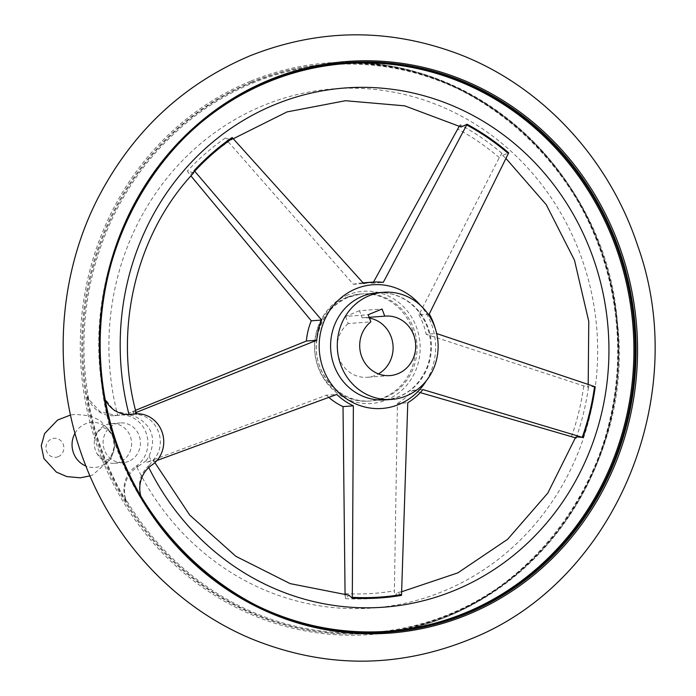 <?xml version="1.0" encoding="UTF-8"?>
<svg xmlns="http://www.w3.org/2000/svg" width="696" height="696" viewBox="0 0 696 696"><rect width="100%" height="100%" fill="white"/><g stroke="black" fill="none" stroke-linecap="round" stroke-linejoin="round"><path stroke-width="0.52" stroke-dasharray="3.48 2.61" d="M125.489 498.684L126.385 501.364A27.849 26.135 -94.3 0 1 135.938 466.329L138.4 466.146L136.877 467.129C126.307 475.264 122.505 485.782 125.489 498.684A284.612 267.081 85.7 0 0 479.753 599.247A284.612 267.081 85.7 0 0 592.914 229.993A284.612 267.081 85.7 0 0 252.874 83.015A284.612 267.081 85.7 0 0 88.627 399.043L100.015 411.736L116.641 415.521L119.695 415.007A27.849 26.135 -94.3 0 1 146.543 434.113A27.849 26.135 -94.3 0 1 135.938 466.329M105.305 399.904A27.849 26.135 -94.3 0 1 103.382 395.18A285.151 267.577 -94.3 0 0 142.219 500.18L141.105 497.518C137.46 484.712 139.809 474.298 148.152 466.277L149.309 465.328L151.772 465.137M129.151 414.564L114.161 410.692L104.243 397.877L103.382 395.18M132.605 414.042L136.825 414.398C157.67 416.199 168.127 444.231 153.538 459.586L149.309 465.328M156.965 460.5L153.625 461.726A250.821 235.37 -94.3 0 1 152.92 460.273M193.706 172.852L187.355 171.077L190.208 175.061A245.792 230.646 85.7 0 1 228.323 141.906L225.356 138.008L231.55 139.922L232.142 137.504M135.529 410.318L128.708 413.224C134.632 411.484 136.894 411.31 135.494 412.719M345.077 594.958L345.512 598.647L348.94 595.211M461.109 126.994L460.282 124.767L459.36 126.063M373.508 282.089L372.917 283.168L383.27 282.385M346.556 297.418A53.705 50.399 85.7 0 0 315.975 359.18A53.705 50.399 85.7 0 0 369.106 401.096A53.705 50.399 85.7 0 0 415.347 343.763A53.705 50.399 85.7 0 0 361.076 293.973A53.705 50.399 85.7 0 0 346.556 297.418M429.275 313.974L418.922 314.757L499.302 157.635L501.903 153.346L502.564 155.46L508.689 152.833M595.237 386.793L587.894 386.602L588.451 387.307L583.753 385.932L426.143 334.28L436.496 333.506A64.65 60.665 -94.3 0 0 435.348 328.721M138.4 466.146L146.134 460.787A250.821 235.37 85.7 0 0 146.839 462.24L326.433 395.215L336.786 394.441M146.839 462.24C152.816 460.604 155.077 460.439 153.625 461.726L154.103 461.057L154.895 462.657M135.903 414.285A250.821 235.37 -94.3 0 1 135.781 413.807M128.708 413.224A250.821 235.37 85.7 0 0 129.117 414.799L122.626 414.79M401.514 595.367L397.79 592.461L394.728 595.872L394.388 590.826L397.425 403.532L407.778 402.758M345.512 598.647A250.821 235.37 85.7 0 0 394.728 595.872M501.903 153.346A250.821 235.37 85.7 0 0 460.282 124.767M225.356 138.008A250.821 235.37 85.7 0 0 187.355 171.077M575.427 437.862L576.166 438.028L575.601 437.349M576.166 438.028A250.821 235.37 85.7 0 0 588.451 387.307M146.134 460.787L149.075 456.141C156.722 437.932 151.78 424.569 134.25 416.051L129.117 414.799M420.262 392.596L412.563 390.36A64.65 60.665 -94.3 0 1 397.425 403.532M418.922 314.757A64.65 60.665 -94.3 0 1 426.143 334.28M228.323 141.906L353.307 284.272A64.65 60.665 -94.3 0 1 362.007 282.933A64.65 60.665 -94.3 0 1 372.917 283.168M328.808 397.381A64.65 60.665 -94.3 0 1 326.433 395.215M412.563 390.36L422.916 389.586M353.307 284.272L363.66 283.498M126.385 501.364A285.151 267.577 -94.3 0 1 87.548 396.372L88.627 399.043M369.454 318.115A29.841 27.997 85.7 0 0 362.86 317.776A29.841 27.997 85.7 0 0 362.111 317.846L359.475 310.712L382.095 309.015M359.475 310.712L345.581 316.419L368.201 314.723M362.111 317.846L369.158 317.315M345.581 316.419L348.217 323.553L370.837 321.856M128.647 461.344A19.888 18.67 -94.3 0 1 123.27 462.614A19.888 18.67 -94.3 0 1 103.165 444.178A19.888 18.67 -94.3 0 1 120.295 422.942A19.888 18.67 -94.3 0 1 139.966 438.471A19.888 18.67 -94.3 0 1 128.647 461.344M119.695 415.007A27.849 26.135 -94.3 0 0 117.076 415.347A27.849 26.135 -94.3 0 1 114.466 415.686A27.849 26.135 -94.3 0 1 87.548 396.372M142.219 500.18A27.849 26.135 -94.3 0 1 140.731 495.857M119.799 462.005A19.888 18.67 -94.3 0 1 114.422 463.284A19.888 18.67 -94.3 0 1 97.118 453.862A19.888 18.67 -94.3 0 1 95.743 435.505A19.888 18.67 -94.3 0 1 111.447 423.612A19.888 18.67 -94.3 0 1 131.118 439.132A19.888 18.67 -94.3 0 1 119.799 462.005M348.217 323.553A29.841 27.997 85.7 0 0 338.909 357.866A29.841 27.997 85.7 0 0 367.323 377.293A29.841 27.997 85.7 0 0 378.441 373.891M141.105 497.518A284.612 267.081 85.7 0 0 240.103 596.655M204.354 119.834A284.612 267.081 85.7 0 0 104.243 397.877M148.152 466.277A260.321 244.287 85.7 0 0 148.761 467.512M153.538 459.586A249.986 234.587 85.7 0 0 154.434 461.431M348.104 297.305A53.705 50.399 85.7 0 0 317.533 359.066A53.705 50.399 85.7 0 0 370.655 400.974A53.705 50.399 85.7 0 0 416.904 343.65A53.705 50.399 85.7 0 0 362.625 293.86A53.705 50.399 85.7 0 0 348.104 297.305M347.957 294.887A56.246 52.774 85.7 0 0 319.882 371.455A56.246 52.774 85.7 0 0 393.971 396.198A56.246 52.774 85.7 0 0 414.86 323.275A56.246 52.774 85.7 0 0 347.957 294.887M136.877 467.129A260.321 244.287 85.7 0 0 550.005 504.8A260.321 244.287 85.7 0 0 397.668 92.968A260.321 244.287 85.7 0 0 117.746 415.416M132.988 411.353A245.792 230.646 85.7 0 0 134.25 416.051M571.433 436.801A245.792 230.646 85.7 0 0 583.753 385.932M499.302 157.635A245.792 230.646 85.7 0 0 457.568 128.977M149.075 456.141A245.792 230.646 85.7 0 0 151.162 460.5M345.033 593.61A245.792 230.646 85.7 0 0 394.388 590.826M426.265 380.825A62.022 58.203 85.7 0 0 420.619 305.492M136.651 413.763A249.986 234.587 85.7 0 0 136.825 414.398M346.269 62.692A285.447 267.864 85.7 0 0 345.755 62.736A285.447 267.864 85.7 0 0 268.578 81.032A285.447 267.864 85.7 0 0 106.079 409.274A285.447 267.864 85.7 0 0 388.446 632.038A285.447 267.864 85.7 0 0 388.96 631.994M250.403 81.284A286.613 268.952 85.7 0 0 182.108 571.468A286.613 268.952 85.7 0 0 615.481 393.397A286.613 268.952 85.7 0 0 250.403 81.284M251.195 82.337A285.447 267.864 85.7 0 0 88.697 410.579A285.447 267.864 85.7 0 0 371.064 633.334A285.447 267.864 85.7 0 0 616.83 328.66A285.447 267.864 85.7 0 0 328.373 64.041A285.447 267.864 85.7 0 0 251.195 82.337M252.213 82.258A285.447 267.864 85.7 0 0 89.723 410.501A285.447 267.864 85.7 0 0 372.09 633.264A285.447 267.864 85.7 0 0 617.857 328.582A285.447 267.864 85.7 0 0 329.399 63.962A285.447 267.864 85.7 0 0 252.213 82.258M117.076 415.347L119.547 415.164M74.985 433.26A22.594 21.202 -94.3 0 1 109.368 430.415A22.594 21.202 -94.3 0 1 101.042 465.998A22.594 21.202 -94.3 0 1 85.886 466.024M58.212 456.707A9.544 8.961 -94.3 0 1 46.58 451.217A9.544 8.961 -94.3 0 1 51.617 438.889A9.544 8.961 -94.3 0 1 63.249 444.37A9.544 8.961 -94.3 0 1 58.212 456.707M385.027 399.895A53.705 50.399 85.7 0 0 431.268 342.571A53.705 50.399 85.7 0 0 376.997 292.781C387.933 292.05 398.103 294.869 407.517 301.238C416.06 307.223 422.42 315.271 426.587 325.38C431.92 339.117 432.146 352.889 427.266 366.679C418.992 386.567 404.915 397.642 385.027 399.895M369.106 401.096L370.655 400.974C341.606 404.141 314.061 375.44 316.419 344.215C318.368 321.83 328.956 306.188 348.183 297.288L361.076 293.973M397.79 592.461L401.653 591.757M502.564 155.46L505.957 158.427M588.19 384.418L587.894 386.602M233.273 138.739L231.55 139.922M363.086 282.854L362.007 282.933M389.473 631.959L388.446 632.038C251.865 645.723 117.798 530.082 101.72 384.757C82.728 257.772 155.626 125.045 268.534 81.041C293.39 70.862 319.125 64.754 345.755 62.736L346.782 62.657M328.373 64.041C467.729 49.886 603.937 170.972 615.977 319.908C636.022 474.437 517.05 626.609 371.064 633.334L372.09 633.264C517.563 626.504 636.301 475.612 617.326 321.691C606.199 172.069 469.548 49.712 329.399 63.962L328.373 64.041M116.641 415.521L114.466 415.686M130.3 414.503L128.116 414.668M114.422 463.284L123.27 462.614M111.447 423.612L120.295 422.942M97.118 453.862C103.034 460.082 106.331 461.996 106.993 459.595C109.437 460.065 111.865 455.706 114.266 446.536C115.919 438.88 108.367 428.484 105.044 428.475C103.373 426.274 100.267 428.623 95.743 435.505M89.949 475.916L92.82 474.863L111.212 458.69L114.605 446.788L112.195 434.104L100.224 420.488L90.045 415.834L75.394 414.346L70.513 415.025M385.48 316.088L362.86 317.776M389.943 375.596L367.323 377.293"/><path stroke-width="1.04" d="M194.706 171.216L194.141 170.572L193.706 172.852C136.425 233.517 113.431 328.295 135.964 412.015L135.494 412.719L316.75 340.257A64.65 60.665 -94.3 0 1 321.639 320.047L194.706 171.216A249.986 234.587 85.7 0 1 232.734 138.139L363.66 283.498A64.65 60.665 -94.3 0 1 372.36 282.158A64.65 60.665 -94.3 0 1 383.27 282.385L467.068 124.262L461.109 126.994L404.759 105.844L345.433 100.72L287.004 111.917L233.273 138.739M190.921 175.914L311.286 320.821L321.639 320.047M135.529 410.318L306.397 341.031L316.75 340.257M154.895 462.657L189.764 515.11L235.892 556.33L290.162 583.622L348.94 595.211L352.298 598.142L353.368 405.82L343.015 406.603L345.077 594.958M459.36 126.063L373.508 282.089M467.068 124.262A250.821 235.37 -94.3 0 1 508.689 152.833L429.275 313.974A64.65 60.665 -94.3 0 1 435.348 328.721M436.496 333.506L595.237 386.793A250.821 235.37 -94.3 0 1 582.952 437.523L422.916 389.586A64.65 60.665 -94.3 0 1 407.778 402.758L401.514 595.367A250.821 235.37 -94.3 0 1 352.298 598.142M130.448 414.346L132.919 414.163A27.849 26.135 -94.3 0 1 135.529 413.824L129.03 414.572A260.321 244.287 85.7 0 1 408.526 92.037A260.321 244.287 85.7 0 1 561.794 503.217A260.321 244.287 85.7 0 1 148.761 467.512M135.781 413.807A250.821 235.37 -94.3 0 1 135.494 412.719M194.141 170.572A250.821 235.37 -94.3 0 1 232.142 137.504L232.734 138.139M420.262 392.596L576.166 438.028C574.565 436.827 576.827 436.662 582.952 437.523M369.176 295.722A53.705 50.399 85.7 0 0 338.604 357.483A53.705 50.399 85.7 0 0 391.726 399.4A53.705 50.399 85.7 0 0 437.967 342.067A53.705 50.399 85.7 0 0 383.696 292.276A53.705 50.399 85.7 0 0 369.176 295.722M368.201 314.723L382.095 309.015L384.731 316.149A29.841 27.997 85.7 0 1 385.48 316.088A29.841 27.997 85.7 0 1 415.634 343.746A29.841 27.997 85.7 0 1 389.943 375.596A29.841 27.997 85.7 0 1 361.529 356.169A29.841 27.997 85.7 0 1 370.837 321.856L368.201 314.723M306.397 341.031A64.65 60.665 -94.3 0 1 311.286 320.821M343.015 406.603A64.65 60.665 -94.3 0 1 328.808 397.381M353.368 405.82A64.65 60.665 -94.3 0 1 336.786 394.441L156.965 460.5M369.158 317.315L384.731 316.149M135.529 413.824A27.849 26.135 -94.3 0 1 162.377 432.929A27.849 26.135 -94.3 0 1 151.772 465.137A27.849 26.135 -94.3 0 0 140.731 495.857M132.919 414.163A27.849 26.135 -94.3 0 1 130.3 414.503A27.849 26.135 -94.3 0 1 105.305 399.904M378.441 373.891A29.841 27.997 85.7 0 0 392.701 342.763A29.841 27.997 85.7 0 0 369.454 318.115M240.103 596.655A284.612 267.081 85.7 0 0 633.456 366.775A284.612 267.081 85.7 0 0 268.491 81.841A284.612 267.081 85.7 0 0 204.354 119.834M352.315 597.298A249.986 234.587 85.7 0 0 401.557 594.523M582.265 437.314A249.986 234.587 85.7 0 0 594.558 386.567M508.358 153.538A249.986 234.587 85.7 0 0 466.72 124.949M420.619 305.492A62.022 58.203 85.7 0 0 355.995 288.736A62.022 58.203 85.7 0 0 325.032 373.178A62.022 58.203 85.7 0 0 406.742 400.461A62.022 58.203 85.7 0 0 426.265 380.825M136.294 412.397A249.986 234.587 85.7 0 0 136.651 413.763M388.96 631.994A285.447 267.864 85.7 0 0 634.213 327.355A285.447 267.864 85.7 0 0 346.269 62.692M269.604 80.962A285.447 267.864 85.7 0 0 107.106 409.204A285.447 267.864 85.7 0 0 389.473 631.959A285.447 267.864 85.7 0 0 635.239 327.277A285.447 267.864 85.7 0 0 346.782 62.657A285.447 267.864 85.7 0 0 269.604 80.962M269.587 79.849A286.613 268.952 85.7 0 0 201.283 570.033A286.613 268.952 85.7 0 0 634.656 391.952A286.613 268.952 85.7 0 0 269.587 79.849M85.886 466.024A22.594 21.202 -94.3 0 1 74.985 433.26M383.696 292.276L376.997 292.781A53.705 50.399 85.7 0 0 362.468 296.226A53.705 50.399 85.7 0 0 331.896 357.988A53.705 50.399 85.7 0 0 385.027 399.895L391.726 399.4M401.653 591.757L457.864 572.86L507.671 539.261L547.813 493.09L575.601 437.349M505.957 158.427L546.256 204.667L574.478 260.2L588.773 321.448L588.19 384.418M372.36 282.158L363.086 282.854M389.473 631.959C246.149 646.741 107.193 518.033 100.885 364.521C91.211 243.496 163.134 122.731 269.639 80.945C294.469 70.774 320.177 64.676 346.782 62.657M249.812 55.889C319.542 28.249 389.621 27.814 460.047 54.593C542.097 86.4 608.904 158.444 637.562 245.375C692.363 397.094 614.377 582.456 470.444 639.102C397.642 668.604 324.658 668.517 251.5 638.832C176.027 607.417 114.179 541.871 84.477 462.37C51.904 377.624 56.898 278.339 97.84 198.351C132.318 131.77 182.978 84.286 249.812 55.889M70.513 415.025L57.559 420.062L44.596 433.599L41.264 445.736L43.926 458.542L56.367 472.097L66.816 476.577L80.292 477.813L89.949 475.916"/></g></svg>
